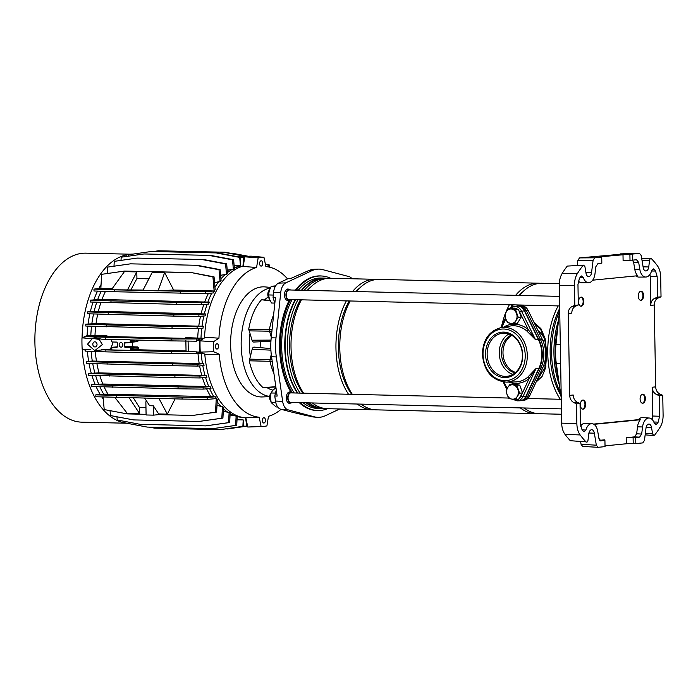 <?xml version="1.0" encoding="UTF-8"?>
<svg xmlns="http://www.w3.org/2000/svg" width="698" height="698" viewBox="0 0 698 698"><rect width="100%" height="100%" fill="white"/><g stroke="black" fill="none" stroke-linecap="round" stroke-linejoin="round"><path stroke-width="1.05" d="M581.129 297.13A4.554 2.644 -88.6 0 1 581.312 297.121A4.554 2.644 -88.6 0 1 583.842 301.58A4.554 2.644 -88.6 0 1 581.286 306.221A4.554 2.644 -88.6 0 1 581.094 306.23A4.554 2.644 -88.6 0 1 578.563 301.772A4.554 2.644 -88.6 0 1 581.129 297.13M640.86 291.232A4.554 2.644 -88.6 0 1 641.043 291.223A4.554 2.644 -88.6 0 1 643.573 295.682A4.554 2.644 -88.6 0 1 641.017 300.323A4.554 2.644 -88.6 0 1 640.825 300.332A4.554 2.644 -88.6 0 1 638.295 295.873A4.554 2.644 -88.6 0 1 640.86 291.232M642.657 394.152A4.554 2.644 -88.6 0 1 642.841 394.143A4.554 2.644 -88.6 0 1 645.371 398.602A4.554 2.644 -88.6 0 1 642.814 403.243A4.554 2.644 -88.6 0 1 642.622 403.252A4.554 2.644 -88.6 0 1 640.092 398.794A4.554 2.644 -88.6 0 1 642.657 394.152M582.926 400.05A4.554 2.644 -88.6 0 1 583.109 400.041A4.554 2.644 -88.6 0 1 585.639 404.5A4.554 2.644 -88.6 0 1 583.083 409.141A4.554 2.644 -88.6 0 1 582.891 409.15A4.554 2.644 -88.6 0 1 580.361 404.692A4.554 2.644 -88.6 0 1 582.926 400.05M583.694 265.153L567.265 266.086L583.694 265.153L584.95 266.758L586.006 273.145A4.938 2.862 91.4 0 0 588.693 276.617A4.938 2.862 91.4 0 0 588.842 276.609A4.938 2.862 91.4 0 0 591.555 272.595L593.099 260.258L577.857 260.371L579.523 257.902L594.766 257.798L593.099 260.258M643.094 266.845L648.747 266.95A4.938 2.862 -88.6 0 1 646.034 270.955A4.938 2.862 -88.6 0 1 645.886 270.964A4.938 2.862 -88.6 0 1 643.198 267.5L641.226 255.512L639.481 253.383L632.519 254.063L632.624 260.136L636.602 259.743M654.541 423.782L657.027 423.965L655.745 424.768L654.34 423.311A11.011 6.378 91.4 0 0 649.175 418.015A11.011 6.378 91.4 0 0 648.608 418.023A11.011 6.378 91.4 0 0 642.561 426.967L641.671 434.06L639.586 437.14L635.721 437.524L635.826 443.588L642.788 442.898L644.455 440.438L645.999 428.101A4.938 2.862 91.4 0 1 648.966 424.087A4.938 2.862 91.4 0 1 651.548 427.551L652.604 433.947L653.782 435.543L654.645 435.081A106.323 61.59 91.4 0 0 660.221 427.045C662.166 423.799 663.126 419.856 663.1 415.223L662.751 395.365L659.235 395.714L659.593 416.261L658.179 422.133L653.817 421.985M649.175 418.015L642.378 417.631A11.229 6.509 91.4 0 0 641.794 417.648A11.229 6.509 91.4 0 0 638.4 419.655L640.267 419.76A11.168 6.474 91.4 0 0 637.518 426.827L636.646 433.79L641.671 434.06M652.211 269.498L654.331 269.437L653.276 268.852L651.679 270.623A11.011 6.378 -88.6 0 1 646.147 277.019A11.011 6.378 -88.6 0 1 645.807 277.036A11.011 6.378 -88.6 0 1 639.804 269.297L638.679 262.413L633.653 262.457L632.501 260.136M558.409 378.255A68.395 39.611 -88.6 0 1 557.746 327.632M560.642 363.623L556.306 363.484A45.571 26.393 -88.6 0 1 555.974 344.568L559.691 309.101M556.306 363.484L561.244 398.096M582.909 265.615A106.323 61.59 91.4 0 0 577.333 273.651C575.388 276.897 574.428 280.84 574.454 285.473L574.803 305.331L572.133 306.483L575.658 306.134L578.319 304.982L577.961 284.435L579.375 278.563A100.25 58.065 91.4 0 1 580.527 276.731L581.704 275.919L583.214 277.385A11.011 6.378 91.4 0 0 588.615 282.69A11.011 6.378 91.4 0 0 594.993 273.729L595.883 266.636L597.968 263.556L601.833 263.172L601.728 257.108L600.629 257.047C599.53 256.977 599.774 256.864 601.344 256.698L629.901 254.159L630.006 260.223L632.624 260.136M630.006 260.223L623.105 260.624L623 254.561M592.681 280.177L637.754 275.727A11.168 6.474 -88.6 0 1 634.77 269.227L633.653 262.457M583.214 277.385L580.064 277.446M578.354 281.041A11.229 6.509 91.4 0 0 581.8 282.742L588.615 282.69M639.342 277.08A11.229 6.509 -88.6 0 1 639.002 277.097A11.229 6.509 -88.6 0 1 636.053 275.893M654.331 269.437A100.25 58.065 -88.6 0 1 655.544 271.042L657.158 276.609L657.516 297.165L654.75 298.325L658.266 297.976C655.684 299.259 654.34 301.606 654.244 305.009L655.675 386.875C655.884 390.287 657.315 392.686 659.942 394.082L662.751 395.365M651.566 271.007L655.544 271.042M657.158 276.609L650.222 276.565L650.728 305.358C650.815 301.955 652.159 299.608 654.75 298.325M575.658 306.134C573.163 307.408 571.871 309.746 571.784 313.149L568.268 313.498L569.69 395.365L573.215 395.016C573.424 398.427 574.794 400.835 577.333 402.249L580.038 403.531L580.396 424.087L582.01 429.654A100.25 58.065 -88.6 0 0 583.223 431.259L584.174 431.835L585.875 430.073A11.011 6.378 -88.6 0 1 591.983 423.66A11.011 6.378 -88.6 0 1 597.741 431.399L598.875 438.283L600.865 440.953M657.027 423.965A100.25 58.065 91.4 0 0 658.179 422.133M659.942 394.082L656.425 394.431C653.79 393.035 652.368 390.636 652.15 387.224L652.656 416.017L659.593 416.261M656.425 394.431L659.235 395.714M580.596 426.12A11.229 6.509 -88.6 0 1 585.177 423.285L591.983 423.66M582.141 429.828L585.875 430.073M640.267 419.76L593.972 424.332M593.544 424.087L638.4 419.655M600.664 440.927L603.831 440.386C602.732 440.185 602.967 440.002 604.547 439.836L599.722 440.316M603.831 440.386L603.142 440.15M639.586 437.14L634.561 436.869L626.193 437.698L635.721 437.524M641.759 258.775L651.566 258.836A106.323 61.59 -88.6 0 1 657.411 265.746C659.462 268.625 660.561 272.36 660.683 276.958L661.032 296.816L658.266 297.976M661.032 296.816L657.516 297.165M579.523 257.902L624.989 253.863L620.138 253.889L620.147 254.342M651.566 258.836C650.615 258.181 649.951 258.696 649.576 260.371L642.064 260.581M648.747 266.95L649.576 260.371M623.794 253.531L639.481 253.383L620.138 253.889M636.489 259.752L638.679 262.413M629.901 254.159L632.519 254.063M578.319 304.982L574.803 305.331M601.728 257.108L594.766 257.798M652.22 419.568L652.656 416.017M650.222 276.565L649.986 274.366M577.333 402.249L573.817 402.589L576.522 403.88L576.871 423.738C576.993 428.336 578.084 432.071 580.143 434.95L564.979 434.348C562.911 431.495 561.811 427.752 561.681 423.119L576.871 423.738M580.038 403.531L576.522 403.88M588.929 433.013L594.356 433.196A4.938 2.862 -88.6 0 0 591.773 429.732A4.938 2.862 -88.6 0 0 588.807 433.746L587.978 440.325C587.603 442 586.939 442.515 585.988 441.86L570.318 440.7L585.988 441.86A106.323 61.59 -88.6 0 1 580.143 434.95M594.356 433.196L596.328 445.184L598.073 447.313L582.655 446.432L581.068 444.303L596.328 445.184M604.93 440.569L605.035 446.633L598.073 447.313M605.018 445.865L626.307 443.762L626.193 437.698M634.561 436.869L636.646 433.79M633.103 437.498L633.208 443.562L635.826 443.588M600.629 257.047C599.53 256.977 599.774 256.864 601.344 256.698L601.353 257.091M577.237 265.345L577.857 260.371M567.265 266.086A105.826 61.302 91.4 0 0 562.169 273.459L577.333 273.651M574.454 285.473L559.273 285.308L561.681 423.119M573.817 402.589C571.278 401.184 569.9 398.776 569.69 395.365M568.268 313.498C568.355 310.095 569.647 307.757 572.133 306.483M570.318 440.7A105.826 61.302 -88.6 0 1 564.979 434.348M580.649 441.738L581.068 444.303M633.208 443.562L626.307 443.762M559.273 285.308C559.238 280.683 560.206 276.74 562.169 273.459M521.389 400.6L521.642 400.6A9.118 7.408 -95.6 0 0 522.723 400.495L524.669 400.12A8.934 7.268 -95.6 0 0 529.634 395.958L542.756 367.759A28.304 23.008 -95.6 0 0 545.662 353.572A28.304 23.008 -95.6 0 0 542.259 339.228L528.133 310.383A8.934 7.268 -95.6 0 0 521.581 305.82L519.6 305.837A9.118 7.408 -95.6 0 0 518.518 305.942L518.265 305.994M522.723 400.495A9.118 7.408 -95.6 0 0 527.775 396.246L540.898 368.047A28.478 23.156 -95.6 0 0 543.829 353.773A28.478 23.156 -95.6 0 0 540.4 339.341L526.283 310.497A9.118 7.408 -95.6 0 0 519.6 305.837M538.149 370.525L526.161 396.281M524.669 310.758L537.565 337.108M327.231 278.397A65.237 37.788 91.4 0 0 324.116 278.101L321.019 278.031A65.237 37.788 91.4 0 0 298.334 290.185M292.069 299.608A65.237 37.788 91.4 0 0 281.678 346.985A65.237 37.788 91.4 0 0 294.216 392.965M324.116 278.101A65.237 37.788 91.4 0 0 301.431 290.255M295.167 299.678A65.237 37.788 91.4 0 0 284.775 347.054A65.237 37.788 91.4 0 0 297.313 393.035M558.513 320.312A65.237 37.788 91.4 0 0 554.003 353.441A65.237 37.788 91.4 0 0 559.325 384.642M558.54 320.094A64.975 37.631 91.4 0 0 553.933 353.424A64.975 37.631 91.4 0 0 559.342 384.799M559.456 311.343A64.975 37.631 91.4 0 0 551.612 353.363A64.975 37.631 91.4 0 0 560.511 392.948M559.674 308.403A62.96 36.471 91.4 0 0 550.146 353.188A62.96 36.471 91.4 0 0 560.852 395.356M558.147 305.916A65.237 37.788 91.4 0 0 547.747 353.293A65.237 37.788 91.4 0 0 560.293 399.273M559.299 283.685L542.154 283.275A65.237 37.788 91.4 0 0 519.469 295.429M513.205 304.851A65.237 37.788 91.4 0 0 511.948 307.312M522.828 291.781A62.96 36.471 91.4 0 0 519.015 295.411M512.227 304.825A62.96 36.471 91.4 0 0 510.404 308.246M540.235 283.309A65.237 37.788 91.4 0 0 538.324 283.187A65.237 37.788 91.4 0 0 515.63 295.333M509.374 304.756A65.237 37.788 91.4 0 0 505.317 313.69M504.811 315.077A65.237 37.788 91.4 0 0 501.6 326.141M538.324 283.187L379.136 279.409A65.237 37.788 91.4 0 0 356.451 291.563M350.187 300.986A65.237 37.788 91.4 0 0 339.795 348.363A65.237 37.788 91.4 0 0 352.333 394.344M359.802 287.916A62.96 36.471 91.4 0 0 355.989 291.546M349.201 300.96A62.96 36.471 91.4 0 0 338.356 348.162A62.96 36.471 91.4 0 0 351.705 394.326M377.217 279.444A65.237 37.788 91.4 0 0 375.297 279.313A65.237 37.788 91.4 0 0 352.612 291.467M346.356 300.89A65.237 37.788 91.4 0 0 335.956 348.267A65.237 37.788 91.4 0 0 348.503 394.248M375.297 279.313L330.363 278.249A65.237 37.788 91.4 0 0 307.678 290.403M301.414 299.826A65.237 37.788 91.4 0 0 291.022 347.203A65.237 37.788 91.4 0 0 303.56 393.183M311.038 286.765A62.96 36.471 91.4 0 0 307.225 290.394M300.437 299.8A62.96 36.471 91.4 0 0 289.583 347.011A62.96 36.471 91.4 0 0 302.932 393.166M326.934 278.441A64.975 37.631 91.4 0 0 326.647 278.432A64.975 37.631 91.4 0 0 304.232 290.324M297.915 299.747A64.975 37.631 91.4 0 0 287.471 347.098A64.975 37.631 91.4 0 0 300.096 393.105M326.647 278.432L324.326 278.371A64.975 37.631 91.4 0 0 301.902 290.263M295.586 299.686A64.975 37.631 91.4 0 0 285.142 347.046A64.975 37.631 91.4 0 0 297.776 393.044M534.031 322.424L540.915 328.618L545.068 338.39L546.735 353.267L545.583 367.837L542.076 376.51L536.09 382.068M524.172 407.99A65.237 37.788 91.4 0 0 539.057 413.713L561.524 414.246M306.745 402.833A64.975 37.631 91.4 0 0 321.246 408.286L323.567 408.339A64.975 37.631 91.4 0 0 323.855 408.339M306.134 402.816A65.237 37.788 91.4 0 0 321.019 408.539A65.237 37.788 91.4 0 0 324.151 408.391M309.066 402.886A64.975 37.631 91.4 0 0 323.567 408.339M312.381 402.964A65.237 37.788 91.4 0 0 327.266 408.688L372.209 409.761A65.237 37.788 91.4 0 0 374.128 409.717M357.324 404.029A65.237 37.788 91.4 0 0 372.209 409.761M361.154 404.125A65.237 37.788 91.4 0 0 376.039 409.848L535.226 413.626A65.237 37.788 91.4 0 0 537.146 413.582M505.954 387.617A65.237 37.788 91.4 0 0 506.713 389.362M520.342 407.894A65.237 37.788 91.4 0 0 535.226 413.626M303.037 402.746A65.237 37.788 91.4 0 0 317.922 408.47L321.019 408.539M545.208 359.767L546.735 353.267L544.597 345.641M536.361 381.492L544.911 367.663L546.735 353.267L544.859 340.162L540.61 329.186L534.31 322.991M545.452 340.022L544.859 340.162A2.661 0.611 155.1 0 0 543.061 341.017M545.906 366.276L545.312 366.145A2.661 0.881 -156.3 0 1 543.707 365.473M545.583 367.837L544.911 367.663A27.082 22.022 84.4 0 1 539.475 374.809M538.018 330.573A27.082 22.022 84.4 0 1 544.405 338.582L545.068 338.39M642.282 403.208A4.554 2.644 91.4 0 0 643.853 401.935A4.554 2.644 91.4 0 0 644.69 398.418A4.554 2.644 91.4 0 0 644.001 395.522A4.554 2.644 91.4 0 0 642.5 394.169M290.883 392.355A5.697 3.298 91.4 0 0 289.714 391.944A5.697 3.298 91.4 0 0 289.478 391.953A5.697 3.298 91.4 0 0 286.276 397.764A5.697 3.298 91.4 0 0 289.443 403.331A5.697 3.298 91.4 0 0 289.679 403.322A5.697 3.298 91.4 0 0 290.638 402.982M289.094 289.434A5.697 3.298 91.4 0 0 287.916 289.024A5.697 3.298 91.4 0 0 287.681 289.033A5.697 3.298 91.4 0 0 284.479 294.844A5.697 3.298 91.4 0 0 287.646 300.41A5.697 3.298 91.4 0 0 287.881 300.402A5.697 3.298 91.4 0 0 288.841 300.061M327.484 408.696A67.296 38.975 -88.6 0 1 320.644 410.424A67.296 38.975 -88.6 0 1 318.846 410.529A67.296 38.975 -88.6 0 1 300.253 402.676M292.392 392.922A67.296 38.975 -88.6 0 1 290.508 299.564M296.38 290.132A67.296 38.975 -88.6 0 1 318.297 276.076A67.296 38.975 -88.6 0 1 322.031 276.024A67.296 38.975 -88.6 0 1 330.573 278.258M295.411 290.115A67.331 39.001 -88.6 0 1 317.372 276.015A67.331 39.001 -88.6 0 1 321.106 275.954L322.031 276.024M291.101 392.363A67.331 39.001 -88.6 0 1 289.312 300.027M318.846 410.529L317.913 410.546A67.331 39.001 -88.6 0 1 299.276 402.65M263.949 423.014A2.661 1.536 91.4 0 0 265.441 420.301A2.661 1.536 91.4 0 0 263.966 417.701A2.661 1.536 91.4 0 0 263.853 417.709A2.661 1.536 91.4 0 0 262.361 420.423A2.661 1.536 91.4 0 0 263.835 423.023A2.661 1.536 91.4 0 0 263.949 423.014M217.043 349.052A2.661 1.536 91.4 0 0 218.535 346.339A2.661 1.536 91.4 0 0 217.061 343.739A2.661 1.536 91.4 0 0 216.947 343.748A2.661 1.536 91.4 0 0 215.455 346.452A2.661 1.536 91.4 0 0 216.93 349.052A2.661 1.536 91.4 0 0 217.043 349.052M261.209 266.095A2.661 1.536 91.4 0 0 262.701 263.382A2.661 1.536 91.4 0 0 261.226 260.782A2.661 1.536 91.4 0 0 261.113 260.782A2.661 1.536 91.4 0 0 259.621 263.495A2.661 1.536 91.4 0 0 261.096 266.095A2.661 1.536 91.4 0 0 261.209 266.095M270.004 300.341L261.497 299.747C255.171 306.946 250.914 316.761 248.715 329.203L249.989 333.4A48.345 28.007 91.4 0 0 250.39 356.477L249.265 360.805C251.891 372.758 256.471 381.71 263.033 387.643L275.858 386.997M270.623 287.41L265.022 286.913A55.063 31.899 91.4 0 0 261.576 286.93A55.063 31.899 91.4 0 0 230.619 344.123A55.063 31.899 91.4 0 0 262.413 396.944L269.637 396.647M287.541 278.895A75.428 43.695 91.4 0 0 265.947 266.584A75.428 43.695 91.4 0 0 265.877 266.575L263.957 257.309L251.315 256.175A85.444 49.488 -88.6 0 0 244.789 256.812L258.164 257.885A84.606 49.008 -88.6 0 1 263.957 257.309M219.224 354.2L213.693 351.731L200.247 352.089L205.788 354.567L219.224 354.2A75.428 43.695 91.4 0 0 259.194 417.221L261.104 426.487A84.606 49.008 -88.6 0 0 262.352 426.469A84.606 49.008 -88.6 0 0 266.906 425.92L268.486 416.305A75.428 43.695 91.4 0 0 281.076 409.298M259.194 417.221L245.844 417.727L247.755 427.01L261.104 426.487M204.793 354.122A76.326 44.21 91.4 0 0 245.862 417.832M249.989 333.4L252.013 340.223A3.446 1.998 91.4 0 0 253.784 342.037L270.929 341.339M250.39 356.477L252.17 349.279A3.446 1.998 -88.6 0 1 254.159 347.115L270.841 348.581M260.729 341.75A28.775 16.665 91.4 0 0 260.93 347.709M218.945 338.181L205.491 337.291L200.047 340.851L213.518 341.732L218.945 338.181A75.428 43.695 91.4 0 1 256.576 267.491L258.164 257.885M244.789 256.812L243.201 266.453L256.576 267.491M243.262 266.095A76.326 44.21 91.4 0 0 204.497 337.937M213.693 351.731A84.606 49.008 -88.6 0 1 213.518 341.732M248.715 329.203L269.437 329.5A49.532 28.688 -88.6 0 1 273.633 314.772M270.257 300.864L261.497 299.747M271.906 331.262L269.515 331.184L271.286 337.16M248.994 330.869L269.515 331.184L269.437 329.5L272.08 329.587M272.203 361.346L249.265 360.805M263.033 387.643L275.815 386.692M249.491 359.13L270.013 359.601L269.986 361.294A49.532 28.688 91.4 0 0 273.948 373.561M271.967 359.653L270.013 359.601L271.269 354.523M200.247 352.089A85.444 49.488 -88.6 0 1 200.047 340.851M262.352 426.469L249.352 426.993A85.444 49.488 -88.6 0 1 247.755 427.01M318.148 269.123L314.432 269.271A45.649 26.445 91.4 0 0 308.062 270.876L290.429 278.598L287.942 278.711L278.458 283.152A11.229 6.509 91.4 0 0 273.599 292.279L280.753 292.383A11.709 6.779 -88.6 0 1 285.814 282.865L311.744 270.737A45.885 26.576 -88.6 0 1 318.148 269.123A45.885 26.576 -88.6 0 1 322.799 269.646L349.052 276.617A11.709 6.779 -88.6 0 1 352.01 278.764M280.753 292.383L275.989 337.893L271.217 337.823L275.44 297.505L273.058 297.418L274.82 303.377M288.03 409.831L314.292 416.811L306.928 415.729L290.272 411.741L280.657 409.185L288.03 409.831A11.709 6.779 -88.6 0 1 282.646 401.35L276.321 356.94A45.885 26.576 -88.6 0 1 275.989 337.893M339.734 408.984L325.347 415.72A45.885 26.576 -88.6 0 1 316.962 417.282A45.885 26.576 -88.6 0 1 314.292 416.811M310.601 416.488A45.649 26.445 91.4 0 0 313.254 416.959L316.962 417.282M273.599 292.279L273.058 297.418M276.321 356.94L271.548 356.739L277.158 396.08L274.776 396.036L276.277 389.938M271.548 356.739A45.571 26.393 -88.6 0 1 271.217 337.823M280.657 409.185A11.229 6.509 -88.6 0 1 275.492 401.045L274.776 396.036M87.503 344.219L92.502 338.39L99.195 339.429L102.353 344.568L94.788 350.632L87.503 344.219M94.788 350.632L110.371 349.122L112.736 343.678L112.509 341.994M111.654 339.917L111.366 339.455M111.889 339.472L101.585 339.176L95.094 337.736L92.502 338.39M122.865 344.891A2.277 1.85 -95.6 0 0 119.149 344.803A2.277 1.85 -95.6 0 0 122.865 344.891M97.031 344.437A2.583 2.103 -95.6 0 0 94.675 341.819A2.583 2.103 -95.6 0 0 92.825 344.341A2.583 2.103 -95.6 0 0 95.181 346.958A2.583 2.103 -95.6 0 0 97.031 344.437M132.637 344.158A75.183 43.555 -88.6 0 1 132.62 342.256L124.689 343.041L124.75 346.827L132.681 346.051A75.183 43.555 -88.6 0 1 132.637 344.158M136.136 349.733L186.034 350.92L185.851 340.266M135.22 340.022L130.212 340.519L130.229 341.654L138.195 340.868A75.183 43.555 -88.6 0 1 138.204 340.092M138.195 340.868L137.567 341.619L129.749 342.386M124.689 343.041A0.759 0.619 84.4 0 1 125.291 342.299L129.627 342.404A0.759 0.619 -95.6 0 0 129.688 342.395L137.567 341.619M130.081 254.203L85.871 253.156A84.528 48.965 91.4 0 0 34.9 342.5A84.528 48.965 91.4 0 0 81.867 422.168L126.844 423.232M87.826 326.114A75.951 43.991 91.4 0 0 87.102 335.52L81.971 337.928A84.685 49.052 91.4 0 0 82.172 349.297L82.259 349.323A84.528 48.965 91.4 0 0 125.605 422.997M99.831 386.771A75.951 43.991 91.4 0 0 103.688 394.143L95.809 394.85L182.082 397.162L182.108 399.055L207.175 399.387L216.581 398.584L215.333 396.787L213.85 396.752A75.951 43.991 91.4 0 1 209.627 388.559M182.108 399.055L95.844 396.743L95.809 394.85M157.111 398.462L159.057 398.514M173.619 290.019L164.649 272.569L152.277 272.272L142.872 290.473L158.123 290.839L173.619 290.019L214.164 290.979L213.283 292.951L205.325 293.631L114.664 291.747L94.003 290.987L93.968 289.094L114.629 289.853L114.664 291.747M143.099 290.045L115.03 289.81M93.968 289.094L100.896 288.291L112.247 288.562M214.164 290.979L205.291 291.738L114.629 289.853M146.083 414.333L127.123 413.879L104.203 409.552L103.086 397.014M145.969 407.545L139.391 407.388L139.495 413.486L127.115 413.199L114.969 397.528L116.845 397.511M111.418 289.731L124.427 271.618L136.799 271.906L136.921 278.537L148.892 278.825M190.022 272.639L124.419 271.086L191.121 272.525L212.942 276.966L214.173 291.424M100.861 288.3L101.62 274.331L124.419 271.086M155.27 290.734L158.097 290.796L164.649 272.569M175.085 398.89L167.346 414.15L158.682 413.949L158.69 414.629L153.525 415.144L146.091 414.97L145.865 401.778L146.981 401.664M216.258 398.61L215.525 412.186L192.735 415.441L158.69 414.629M87.407 351.19A75.951 43.991 91.4 0 0 88.637 361.276M89.03 363.527A75.951 43.991 91.4 0 0 91.22 373.098M91.9 375.419A75.951 43.991 91.4 0 0 95.041 384.197M96.097 386.631A75.951 43.991 91.4 0 0 100.154 394.344M101.829 396.961A75.951 43.991 91.4 0 0 103.26 399.003M82.259 349.323L85.208 350.108M101.07 284.557A75.951 43.991 91.4 0 0 98.819 288.536M97.511 291.118A75.951 43.991 91.4 0 0 93.898 299.712M93.061 302.121A75.951 43.991 91.4 0 0 90.365 311.561M89.841 313.864A75.951 43.991 91.4 0 0 88.105 323.872M132.838 254.124A84.685 49.052 91.4 0 0 126.242 254.77L126.059 256.515M126.225 254.927A84.528 48.965 91.4 0 0 82.059 337.884M95.687 326.402A75.183 43.555 91.4 0 0 94.98 335.485L106.951 335.773L106.864 336.488L84.973 336.672L171.237 338.984L171.272 340.877L130.194 339.909A0.759 0.619 84.4 0 0 129.802 339.725L112.247 339.333L129.802 339.725M171.272 340.877L196.426 341.2L196.443 340.641L200.535 338.949L186.558 338.617L185.781 338.364L185.755 337.64L203.956 338.294M110.371 349.122L111.802 349.157L111.785 348.04A0.759 0.619 -95.6 0 1 112.387 347.299L116.845 347.386M132.681 346.051L133.327 346.819L125.387 347.604L137.663 346.923L133.327 346.819M137.663 346.923L138.309 347.691L130.352 348.476L130.369 349.619L138.37 348.826A75.183 43.555 -88.6 0 1 138.309 347.691M138.37 348.826L137.794 349.567L129.889 350.344M111.802 349.175A0.759 0.619 -95.6 0 0 112.43 349.951L129.767 350.361A0.759 0.619 -95.6 0 0 129.828 350.361L137.794 349.567M105.634 337.431L105.668 339.324M84.973 336.672L84.999 338.565L91.325 338.8M90.627 349.332L85.191 349.209L90.766 349.419M101.227 349.803L171.455 351.53L196.513 351.853L188.277 351.644L186.034 350.92M85.191 349.209L85.226 351.111L105.887 351.871L105.852 349.977M84.99 337.998L81.971 337.928M85.191 349.375L82.172 349.297M87.102 335.52L94.98 335.485M91.534 326.254A75.951 43.991 91.4 0 0 90.819 335.607M85.767 324.142L96.036 323.654L203.293 326.254L203.013 328.182L197.124 328.679L172.066 328.357L85.793 326.045L85.767 324.142L106.428 324.902L106.454 326.804M93.549 314.004A75.951 43.991 91.4 0 0 91.866 323.61M87.555 311.884L98.357 311.343L205.648 313.952L205.142 315.889L198.913 316.421L173.854 316.098L87.59 313.777L87.555 311.884L108.216 312.643L108.251 314.536M96.76 302.26A75.951 43.991 91.4 0 0 94.16 311.308M90.304 300.131L101.987 299.503L209.33 302.112L208.536 304.075L201.661 304.66L176.603 304.337L90.339 302.025L90.304 300.131L110.965 300.89L110.999 302.784M101.201 291.258A75.951 43.991 91.4 0 0 97.737 299.468M241.691 266.549L239.178 266.488A75.951 43.991 91.4 0 0 234.371 268.268M210.691 255.407L143.989 253.959L210.691 255.407L233.621 259.743L234.432 268.887L232.102 269.454A75.951 43.991 91.4 0 0 227.452 272.604M203.755 259.543L137.044 258.094L203.755 259.543L226.676 263.879L227.539 273.607L226.518 274.567L225.184 274.541A75.951 43.991 91.4 0 0 220.934 278.93M197.185 265.292L130.482 263.844L197.185 265.292L220.114 269.62L221.074 280.43L220.088 281.817L218.64 281.783A75.951 43.991 91.4 0 0 214.967 287.227M191.121 272.525L214.05 276.862L215.167 289.452L214.225 291.424M211.756 293.081A75.951 43.991 91.4 0 0 207.899 302.077M207.149 304.197A75.951 43.991 91.4 0 0 204.331 313.917M203.842 316.002A75.951 43.991 91.4 0 0 202.027 326.228M201.774 328.287A75.951 43.991 91.4 0 0 200.989 338.225M91.124 351.33A75.951 43.991 91.4 0 0 92.293 361.032L203.694 363.667L204.043 365.543L197.778 366.075L172.711 365.752L86.447 363.431L86.412 361.538L107.073 362.297L107.108 364.19M91.778 384.581L102.859 384.013L210.142 386.622L211.005 388.446L203.135 389.118L178.077 388.786L91.813 386.474L91.778 384.581L112.439 385.34L112.474 387.233M95.626 375.55A75.951 43.991 91.4 0 0 98.619 383.97M88.629 373.404L99.037 372.898L206.285 375.498L206.87 377.348L199.986 377.941L174.928 377.609L88.663 375.297L88.629 373.404L109.289 374.163L109.324 376.056M92.747 363.667A75.951 43.991 91.4 0 0 94.849 372.863M86.412 361.538L92.293 361.032M203.258 353.432L201.251 353.389A75.951 43.991 91.4 0 0 202.464 363.641M202.804 365.647A75.951 43.991 91.4 0 0 205.011 375.472M205.578 377.461A75.951 43.991 91.4 0 0 208.789 386.587M216.52 398.584L217.287 399.884L216.624 412.082L192.735 415.441M217.183 401.76A75.951 43.991 91.4 0 0 221.039 406.393L222.461 406.419L223.491 407.58L222.924 418.102L199.026 421.452L133.423 419.899L110.493 415.572L110.057 410.66M223.43 408.758A75.951 43.991 91.4 0 0 227.81 412.23L230.183 412.989L229.668 422.526L205.77 425.885L140.167 424.332L117.238 419.995L116.959 416.785M230.148 413.687A75.951 43.991 91.4 0 0 234.886 415.868L237.215 416.261L236.727 425.283L212.838 428.642L147.226 427.089L124.305 422.752L124.174 421.304M237.896 416.75L237.198 416.584A75.951 43.991 91.4 0 0 237.896 416.75A75.951 43.991 91.4 0 0 241.813 417.343L242.223 417.352M203.293 326.254L197.089 326.786L172.031 326.463L106.428 324.902M172.031 326.463L172.066 328.357M197.089 326.786L197.124 328.679M106.864 336.488L185.781 338.364M198.459 328.566A75.183 43.555 91.4 0 0 197.717 337.928M97.711 314.152A75.183 43.555 91.4 0 0 96.036 323.654M200.518 316.281A75.183 43.555 91.4 0 0 198.773 326.097M210.142 386.622L203.109 387.216L178.042 386.893L112.439 385.34M178.042 386.893L178.077 388.786M203.109 387.216L203.135 389.118M104.15 386.928A75.183 43.555 91.4 0 0 108.007 394.169L213.85 396.752M206.634 388.812A75.183 43.555 91.4 0 0 210.752 396.604M99.866 375.707A75.183 43.555 91.4 0 0 102.859 384.013M202.472 377.723A75.183 43.555 91.4 0 0 205.596 386.448M103.688 394.143L108.007 394.169M113.992 266.191L114.254 261.349L137.044 258.094M225.184 274.541L220.612 275.265M202.647 259.656L225.576 263.984L226.518 274.567M226.676 263.879L225.576 263.984M221.484 275.282A75.183 43.555 91.4 0 0 220.681 276.042M232.102 269.454L227.234 270.117M228.403 270.152A75.183 43.555 91.4 0 0 227.295 270.815M215.525 412.186L216.624 412.082M216.991 405.372L221.039 406.393M182.082 397.162L207.14 397.485L215.333 396.787M207.14 397.485L207.175 399.387M225.724 428.912L246.787 426.234A84.685 49.052 91.4 0 0 247.598 426.234M227.356 428.947L246.499 426.225M171.237 338.984L200.535 338.949M196.295 339.307L196.33 341.2M116.47 395.609L116.505 397.502M230.331 253.217L231.151 253.365M231.291 253.374L247.275 256.393M232.39 253.261L248.348 256.279M107.335 273.511L107.684 267.09L130.482 263.844M218.64 281.783L214.556 282.611M196.086 265.397L219.015 269.733L220.088 281.817M220.114 269.62L219.015 269.733M214.94 282.62A75.183 43.555 91.4 0 0 214.6 283.091M199.026 421.452L221.824 418.207L222.461 406.419M221.824 418.207L222.924 418.102M223.29 411.296L227.81 412.23M223.316 410.773A75.183 43.555 91.4 0 0 224.075 411.314M205.291 291.738L205.325 293.631M180.232 291.415L180.267 293.308M105.45 291.415A75.183 43.555 91.4 0 0 101.987 299.503M208.423 293.369A75.183 43.555 91.4 0 0 204.723 301.937M214.05 276.862L212.942 276.966M171.455 351.53L171.49 353.424L105.887 351.871M171.49 353.424L196.548 353.746L201.949 353.284L196.635 351.844M196.513 351.853L196.548 353.746M95.294 351.478A75.183 43.555 91.4 0 0 96.464 361.075M198.005 353.624A75.183 43.555 91.4 0 0 199.2 363.51M201.251 353.389L200.754 353.389M158.446 250.791L225.149 252.24L158.446 250.791L153.892 251.437M237.46 256.655L244.946 256.785M224.049 252.344L246.254 256.541M225.149 252.24L247.205 256.402M205.77 425.885L228.569 422.639L229.127 412.265M228.569 422.639L229.668 422.526M230.078 414.97L234.886 415.868M230.096 414.586A75.183 43.555 91.4 0 0 231.151 414.996M209.33 302.112L201.635 302.766L110.965 300.89M176.568 302.443L176.603 304.337M201.635 302.766L201.661 304.66M100.948 302.409A75.183 43.555 91.4 0 0 98.357 311.343M203.816 304.476A75.183 43.555 91.4 0 0 201.103 313.777M203.694 363.667L197.743 364.182L172.685 363.85L107.073 362.297M172.685 363.85L172.711 365.752M197.743 364.182L197.778 366.075M96.943 363.815A75.183 43.555 91.4 0 0 99.037 372.898M199.619 365.918A75.183 43.555 91.4 0 0 201.774 375.332M151.169 251.507L217.872 252.955L151.169 251.507L128.371 254.753L128.292 256.192M234.135 265.554L240.435 265.702L240.801 257.292L239.702 257.396L240.435 265.702M216.773 253.06L239.702 257.396M217.872 252.955L240.801 257.292M239.178 266.488L235.383 267.186A75.183 43.555 91.4 0 0 234.31 267.509M235.383 267.186L234.275 267.159M212.838 428.642L235.627 425.396L236.142 415.895M235.627 425.396L236.727 425.283M205.648 313.952L198.878 314.528L173.819 314.205L108.216 312.643M173.819 314.205L173.854 316.098M198.878 314.528L198.913 316.421M206.285 375.498L199.951 376.039L174.893 375.716L109.289 374.163M174.893 375.716L174.928 377.609M199.951 376.039L199.986 377.941M265.423 264.402L268.023 264.891L268.198 266.88M265.353 264.071L269.123 264.786L269.332 267.107M269.123 264.786L268.023 264.891M121.016 260.38L121.19 257.204L143.989 253.959M209.592 255.52L232.521 259.848L233.376 269.48M233.621 259.743L232.521 259.848M149.285 427.132L154.467 428.118L220.071 429.671L243.977 426.164M220.071 429.671L242.869 426.426L243.218 419.926L237.023 419.777M242.869 426.426L243.968 426.312M245.583 417.814L246.778 426.234L243.663 426.155L243.218 419.926M244.693 257.387A84.685 49.052 91.4 0 0 243.838 257.562L242.93 266.182M201.975 339.586L199.567 340.72A84.685 49.052 91.4 0 0 199.759 352.089L200.963 352.411M128.371 254.822L126.242 254.77M188.094 340.999L188.277 351.644M196.644 352.019L199.759 352.089M196.443 340.641L199.567 340.72M185.755 337.64L186.558 338.617M240.714 257.483L243.838 257.562M106.951 335.773L102.257 336.619M116.723 347.395A0.759 0.619 84.4 0 0 117.325 346.653L117.255 342.866A0.759 0.619 84.4 0 0 116.627 342.09L112.291 341.985A0.759 0.619 -95.6 0 1 111.663 341.217L111.645 340.083A0.759 0.619 -95.6 0 1 112.247 339.333M130.212 340.519A0.759 0.619 -95.6 0 0 129.575 339.743M129.828 350.361A0.759 0.619 -95.6 0 0 130.369 349.619M130.352 348.476A0.759 0.619 -95.6 0 0 129.715 347.709M125.387 347.604A0.759 0.619 84.4 0 1 124.75 346.827M129.688 342.395A0.759 0.619 -95.6 0 0 130.229 341.654M127.402 290.106L136.799 271.906M136.921 278.537L130.945 289.757M139.495 413.486L129.217 397.808M133.37 397.904L139.391 407.388M158.682 413.949L153.359 405.826L149.642 405.73L144.695 398.174M167.346 414.15L159.031 398.575M153.359 405.826L153.525 415.144M147.069 401.804L145.865 401.778M275.64 285.857L271.217 286.328L269.28 290.621L268.564 294.949L269.428 298.962L271.505 303.011L274.733 303.089M268.564 294.949L273.302 295.062M271.217 286.328L275.309 286.424M275.963 387.687L272.796 390.322L271.025 392.974L270.501 397.781L271.19 402.606L276.12 406.943L277.708 406.978M271.025 392.974L275.509 393.087M271.19 402.606L275.815 402.72M640.485 300.288A4.554 2.644 91.4 0 0 642.055 299.014A4.554 2.644 91.4 0 0 642.204 292.602A4.554 2.644 91.4 0 0 640.703 291.249M580.753 306.186A4.554 2.644 91.4 0 0 582.324 304.913A4.554 2.644 91.4 0 0 583.162 301.396A4.554 2.644 91.4 0 0 582.472 298.5A4.554 2.644 91.4 0 0 580.972 297.147M268.643 297.714A4.554 2.644 -88.6 0 1 268.503 297.47A4.554 2.644 -88.6 0 1 267.814 294.565A4.554 2.644 -88.6 0 1 268.651 291.057A4.554 2.644 -88.6 0 1 268.809 290.813M269.585 289.74A5.314 3.08 91.4 0 0 268.974 290.534A5.314 3.08 91.4 0 0 267.988 294.626A5.314 3.08 91.4 0 0 268.791 298.011A5.314 3.08 91.4 0 0 269.384 298.849M559.464 296.371L289.129 289.967A4.781 2.775 91.4 0 0 286.25 295.018A4.781 2.775 91.4 0 0 288.902 299.529L559.63 305.951M290.473 289.993A5.314 3.08 91.4 0 0 289.147 289.434A5.314 3.08 91.4 0 0 285.936 295.053A5.314 3.08 91.4 0 0 288.893 300.061A5.314 3.08 91.4 0 0 290.246 299.564M270.44 400.635A4.554 2.644 -88.6 0 1 270.292 400.39A4.554 2.644 -88.6 0 1 270.449 393.977A4.554 2.644 -88.6 0 1 270.606 393.733M270.999 393.105A5.314 3.08 91.4 0 0 270.763 393.454A5.314 3.08 91.4 0 0 270.588 400.931A5.314 3.08 91.4 0 0 270.929 401.472M291.127 392.904A4.781 2.775 91.4 0 0 290.926 392.887A4.781 2.775 91.4 0 0 290.734 392.895A4.781 2.775 91.4 0 0 288.038 397.773A4.781 2.775 91.4 0 0 290.7 402.449A4.781 2.775 91.4 0 0 290.9 402.441M292.27 392.913A5.314 3.08 91.4 0 0 290.944 392.355A5.314 3.08 91.4 0 0 290.726 392.363A5.314 3.08 91.4 0 0 287.733 397.781A5.314 3.08 91.4 0 0 290.691 402.982A5.314 3.08 91.4 0 0 290.909 402.973A5.314 3.08 91.4 0 0 292.043 402.484M582.551 409.107A4.554 2.644 91.4 0 0 584.121 407.833A4.554 2.644 91.4 0 0 584.27 401.42A4.554 2.644 91.4 0 0 582.769 400.067M522.689 355.291A22.781 18.523 84.4 0 1 504.514 377.592A22.781 18.523 84.4 0 1 485.555 354.41A22.781 18.523 84.4 0 1 503.72 332.108A22.781 18.523 84.4 0 1 522.689 355.291M487.143 354.366A21.647 17.598 -95.6 0 0 506.905 376.327A21.647 17.598 -95.6 0 0 522.418 355.203A21.647 17.598 -95.6 0 0 502.656 333.243A21.647 17.598 -95.6 0 0 487.143 354.366M536.937 336.497L538.42 339.533A28.478 23.156 84.4 0 1 541.849 353.965A28.478 23.156 84.4 0 1 538.926 368.247L535.802 368.727L538.926 368.247L537.669 370.935M536.265 335.127A28.478 23.156 84.4 0 1 542.285 353.921A28.478 23.156 84.4 0 1 537.076 372.217L538.926 368.247M515.56 372.418A19.745 16.054 84.4 0 1 502.988 352.987A19.745 16.054 84.4 0 1 511.896 335.38M515.045 372.863A19.745 16.054 84.4 0 1 501.443 353.144A19.745 16.054 84.4 0 1 511.311 335.049M512.838 374.398A21.647 17.598 84.4 0 1 499.262 353.171A21.647 17.598 84.4 0 1 508.842 333.976M524.434 310.915L524.739 310.645A9.118 7.408 -95.6 0 0 517.515 306.021L517.078 306.064A9.118 7.408 84.4 0 0 516.625 306.125L513.972 306.588A8.908 7.242 84.4 0 1 521.476 311.055L535.445 339.586L526.737 330.904A28.138 22.877 -95.6 0 0 510.072 326.045L500.867 327.685A27.405 22.284 84.4 0 1 527.295 355.299A27.405 22.284 84.4 0 1 506.242 382.129L515.595 381.937A28.138 22.877 -95.6 0 0 527.548 377.4L535.802 368.727M535.959 368.71L522.976 396.604A8.908 7.242 84.4 0 1 517.061 400.853L519.748 400.792A9.118 7.408 -95.6 0 0 520.202 400.765A9.118 7.408 -95.6 0 0 525.795 396.447L537.076 372.217M517.078 306.064A9.118 7.408 84.4 0 1 524.303 310.689L538.42 339.533L535.445 339.586M526.257 396.359L526.24 396.403A9.118 7.408 84.4 0 1 520.638 400.722A9.118 7.408 84.4 0 1 520.42 400.739M528.133 310.383L524.451 310.776M535.881 368.719L529.11 378.586A1.518 0.777 50.7 0 0 527.548 377.4M503.563 327.205A29.656 24.116 84.4 0 1 528.255 329.587L535.375 339.594M519.015 310.898A7.39 6.012 -95.6 0 1 519.582 311.875L528.255 329.587A1.518 0.681 -49.9 0 1 526.737 330.904M515.543 309.65L518.282 317.389L515.901 320.679A7.216 5.863 84.4 0 1 513.527 322.895A7.216 5.863 84.4 0 1 510.517 323.305L507.516 322.651L505.771 318.812L504.776 314.903L506.416 311.692L508.798 308.403L511.721 308.115L518.474 309.354L521.205 317.101L517.192 323.602L510.517 323.305A7.216 5.863 84.4 0 1 505.771 318.812A7.216 5.863 84.4 0 1 506.416 311.692A7.216 5.863 84.4 0 1 511.8 309.066L518.474 309.354M508.798 308.403L511.8 309.066A7.216 5.863 84.4 0 1 516.537 313.559A7.216 5.863 84.4 0 1 515.901 320.679L514.269 323.889M518.282 317.389L521.205 317.101M516.869 385.453L519.609 393.201L517.227 396.481A7.216 5.863 84.4 0 1 514.845 398.698A7.216 5.863 84.4 0 1 511.843 399.116L508.842 398.462L507.097 394.623L506.102 390.714L507.734 387.503L510.116 384.214L513.047 383.926L519.792 385.165L522.532 392.913L518.518 399.413L511.843 399.116A7.216 5.863 84.4 0 1 507.097 394.623A7.216 5.863 84.4 0 1 507.734 387.503A7.216 5.863 84.4 0 1 513.117 384.868L519.792 385.165M510.116 384.214L513.117 384.868A7.216 5.863 84.4 0 1 517.864 389.362A7.216 5.863 84.4 0 1 517.227 396.481L515.586 399.701M519.609 393.201L522.532 392.913M637.518 426.827L642.561 426.967M560.311 344.655L555.974 344.568M634.77 269.227L639.804 269.297M652.15 387.224L655.675 386.875M654.244 305.009L650.728 305.358M604.547 439.836L604.555 440.508M646.13 427.368L651.548 427.551M645.336 433.379L652.604 433.947M585.892 272.49L591.555 272.595M542.756 367.759L539.397 368.125M538.882 339.542L542.259 339.228M526.213 396.324L529.634 395.958M269.664 396.412A54.418 31.515 -88.6 0 1 241.159 343.058A54.418 31.515 -88.6 0 1 270.318 288.021M267.037 387.643A48.345 28.007 91.4 0 0 272.935 390.165M268.276 296.99A48.345 28.007 91.4 0 0 264.786 299.686M252.013 340.223L271.016 340.101M252.17 349.279L270.903 350.143M278.458 283.152L285.814 282.865M311.744 270.737L308.062 270.876M275.492 401.045L282.646 401.35M112.326 347.299L117.316 346.801L112.387 347.299M525.219 355.352A25.887 21.053 -95.6 0 0 503.668 329.011A25.887 21.053 -95.6 0 0 483.025 354.348A25.887 21.053 -95.6 0 0 504.567 380.689A25.887 21.053 -95.6 0 0 525.219 355.352M519.207 398.288A7.39 6.012 -95.6 0 0 521.048 395.897A1.518 0.523 -155 0 0 522.976 396.604L526.24 396.403M521.048 395.897L522.165 393.498M522.497 392.8L529.11 378.586A29.656 24.116 84.4 0 1 508.982 382.068M503.991 382.033L507.158 388.507M519.582 311.875L524.739 310.645M505.806 318.899L501.792 327.519M517.331 309.144A7.39 6.012 -95.6 0 0 512.786 308.315M645.807 277.036L639.002 277.097M645.153 434.871L653.782 435.543M268.651 291.057L268.974 290.534M286.721 289.373L289.147 289.434M286.468 300L288.893 300.061M268.503 297.47L268.791 298.011M270.292 400.39L270.588 400.931M270.449 393.977L270.763 393.454M290.7 402.449L561.428 408.871M288.265 402.921L290.691 402.982M288.518 392.293L290.944 392.355M290.926 392.887L508.615 398.043M527.81 398.506L561.262 399.291M505.457 317.843L500.876 327.685C489.115 330.931 482.955 339.795 482.379 354.287C484.054 371.301 492.011 380.584 506.242 382.129M520.638 400.722L520.202 400.765M512.524 399.239L517.061 400.853M506.757 389.266L503.171 381.937M513.972 306.588L510.657 308.219"/></g></svg>
